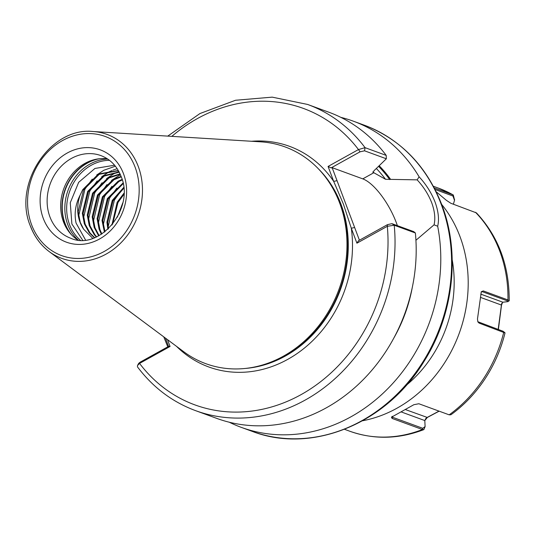 <?xml version="1.0" encoding="UTF-8"?>
<svg xmlns="http://www.w3.org/2000/svg" width="536" height="536" viewBox="0 0 536 536"><rect width="100%" height="100%" fill="white"/><g stroke="black" fill="none" stroke-linecap="round" stroke-linejoin="round"><path stroke-width="0.8" d="M415.929 240.269L434.06 224.839C435.54 218.561 434.77 211.224 431.741 202.829C428.458 194.461 423.594 186.803 417.149 179.855L385.525 179.285L372.848 172.183M356.916 243.183L358.49 240.744L387.441 224.664L391.93 223.659L413.732 231.632L415.373 232.986L394.221 225.247L387.32 226.299L356.916 243.183L351.301 228.236L343.409 204.089L333.694 181.396L328.072 166.448L358.477 149.564L365.056 147.661L386.208 155.4L386.349 158.783L364.547 150.81L360.058 151.815L331.107 167.895L332.146 167.668L362.772 178.87A41.661 14.928 -119 0 1 396.258 222.534A41.661 14.928 -119 0 1 397.364 225.649M82.658 240.148L71.878 223.988L70.263 202.762L78.665 182.327L94.939 168.458L114.57 165.209M92.748 238.339L83.663 229.227A36.488 31.47 110.1 0 1 80.032 222.226A36.488 31.47 110.1 0 1 80.253 194.896C75.429 204.223 74.035 213.616 76.079 223.083L85.499 239.947M77.693 239.914A43.992 37.942 110.1 0 1 69.64 232.664A43.992 37.942 110.1 0 1 63.456 221.804A43.992 37.942 110.1 0 1 96.527 159.159A43.992 37.942 110.1 0 1 107.354 158.817M93.09 131.521A65.988 56.917 110.1 0 1 138.281 166.495A65.988 56.917 110.1 0 1 119.588 244.121A65.988 56.917 110.1 0 1 49.178 251.572C40.696 245.173 34.438 236.691 30.411 226.125C12.482 184.25 50.384 126.737 93.09 131.521L260.617 141.826A115.401 99.535 110.1 0 1 323.416 174.508A115.401 99.535 110.1 0 1 339.643 203.003A115.401 99.535 110.1 0 1 252.878 367.334A115.401 99.535 110.1 0 1 183.821 351.784L49.178 251.572A65.988 56.917 110.1 0 1 30.565 226.313M80.253 194.896L82.732 189.65L98.436 174.012L118.295 170.495M118.402 170.683L99.234 174.307L83.529 189.938L78.216 211.72L80.219 222.293L83.663 229.227M119.233 172.21L104.158 176.11L88.447 191.741L83.134 213.516L85.137 224.095L90.055 233.053L94.671 237.649M94.396 237.756L89.251 232.758L84.333 223.8L82.336 213.221L87.649 191.446L103.354 175.815L119.086 171.922M120.225 174.28L109.076 177.905L93.371 193.536L88.051 215.318L90.055 225.891L94.973 234.848L96.668 236.798M96.312 236.959L94.169 234.56L89.251 225.602L87.254 215.023L92.567 193.248L108.272 177.617L120.057 173.905M121.257 176.846L113.994 179.707L98.289 195.339L92.969 217.114L94.973 227.693L99.086 235.592M98.671 235.813L94.175 227.398L92.172 216.825L97.485 195.044L113.19 179.413L121.089 176.391M122.255 179.949L118.912 181.503L103.207 197.141L97.894 218.916L99.89 229.488L101.86 233.951M101.384 234.252L99.093 229.2L97.09 218.621L102.403 196.846L118.114 181.215L122.101 179.399M123.126 183.694L108.125 198.936L102.811 220.711L104.976 231.74M104.44 232.142L102.008 220.423L107.327 198.642L122.999 183.031M123.749 188.317L113.042 200.739L107.729 222.514L108.5 228.691M107.89 229.261L106.925 222.219L112.245 200.444L123.669 187.486M123.87 194.454L117.96 202.534L112.64 224.175M111.903 225.066L117.163 202.24L123.903 193.295M121.994 206.018L118.878 214.266M117.371 217.174L122.784 202.836M417.149 179.855L419.112 176.813C426.12 184.411 431.44 192.839 435.085 202.106C438.428 211.392 439.292 219.432 437.684 226.226A163.024 140.613 110.1 0 1 388.56 387.897A163.024 140.613 110.1 0 1 241.347 427.393A163.024 140.613 110.1 0 1 229.294 422.227M167.493 339.63L170.066 346.477L139.561 363.415L137.531 365.485L137.444 366.838C152.941 387.401 172.324 402.007 195.6 410.656L216.752 418.395A163.024 140.613 110.1 0 0 415.373 232.986M379.274 165.832A140.613 121.283 110.1 0 1 390.476 179.185M340.809 117.351A163.024 140.613 110.1 0 1 353.351 121.183A163.024 140.613 110.1 0 1 419.112 176.813M364.547 150.81L365.056 147.661A163.024 140.613 110.1 0 0 307.604 104.446L328.756 112.185A163.024 140.613 110.1 0 1 386.208 155.4M372.775 171.956A137.149 118.295 110.1 0 1 373.09 172.344L374.074 170.662L386.349 158.783M412.238 287.691A140.613 121.283 110.1 0 1 393.772 338.169M437.684 226.226L434.06 224.839M167.795 346.826L163.748 336.843M78.631 215.981L84.916 189.181L92.259 179.131M96.735 174.977L103.749 170.301L115.374 166.187M83.549 217.777L89.834 190.984L97.184 180.927M101.652 176.78L108.667 172.096L111.964 170.508M112.895 170.126L117.183 168.693M88.467 219.579L94.751 192.786L102.101 182.729M106.577 178.582L113.585 173.899L116.888 172.311M117.813 171.929L118.871 171.52M93.391 221.381L99.669 194.581L107.019 184.531M111.495 180.377L120.419 174.729M98.309 223.177L104.587 196.384L111.937 186.327M103.227 224.979L109.511 198.179L116.855 188.129M108.145 226.775L114.429 199.982L121.779 189.925M138.63 363.448L140.03 362.242L168.726 346.31L170.066 346.477M168.552 346.41L165.423 338.089M332.146 167.668L359.422 240.229M140.03 362.242L139.561 363.415A157.852 136.151 110.1 0 0 300.83 394.764A157.852 136.151 110.1 0 0 387.32 226.299L387.441 224.664M176.545 346.37A117.471 101.317 110.1 0 0 296.174 354.182A117.471 101.317 110.1 0 0 351.301 228.236L354.638 227.512M251.565 141.269A117.471 101.317 110.1 0 1 333.694 181.396L337.037 180.672M328.072 166.448L331.107 167.895M171.822 136.365A157.852 136.151 110.1 0 1 358.477 149.564L360.058 151.815M498.165 329.473L501.602 303.684L502.882 302.217L508.007 301.627L507.016 300.716L482.353 291.698L481.161 291.993M392.071 416.412L392.473 417.222L422.79 428.311L425.115 426.569L424.787 420.405M401.337 411.976L424.773 420.552L425.939 418.315L427.065 417.49L439.004 411.119M425.115 426.569L423.882 429.597L422.422 429.524L392.104 418.435L391.448 417.216L413.872 404.7L418.857 403.749L449.175 414.837L450.917 414.757C464.189 405.109 475.519 393.203 484.906 379.026C494.226 364.862 500.925 349.499 505.019 332.943L479.11 323.101L477.884 321.915L477.476 318.98L481.308 291.731L483.291 290.927L507.954 299.946L509.2 300.756L508.007 301.627M439.145 411.172L427.339 417.464L424.78 420.606M434.294 187.982L453.302 194.977L454.548 199.995M509.2 300.756C509.341 265.709 498.413 236.416 476.43 212.886L450.823 203.265L446.347 200.297L436.197 191.754M502.621 302.304L501.522 305.085L498.38 329.546M427.339 417.464L405.585 409.638M392.104 418.435L392.66 416.351M453.402 204.203L454.495 200.317L452.967 196.029L435.071 189.483M477.777 321.694L503.049 331.255L504.939 332.722M502.4 302.451L502.882 302.217L480.732 294.117M480.417 297.359L501.522 305.085M481.114 292.087L483.291 290.927M479.11 323.101L478.387 322.237M123.501 173.738A49.165 42.404 110.1 0 1 99.529 239.002A49.165 42.404 110.1 0 1 43.242 218.299A49.165 42.404 110.1 0 1 67.214 153.035A49.165 42.404 110.1 0 1 123.501 173.738M49.922 216.859A43.992 37.942 -69.9 0 0 70.719 238.232C99.307 251.33 135.293 208.564 121.116 176.458C117.022 166.113 110.295 159.165 100.942 155.608A43.992 37.942 -69.9 0 0 58.712 169.041A43.992 37.942 -69.9 0 0 49.922 216.859M80.273 240.128A44.635 38.498 110.1 0 1 69.506 224.504A44.635 38.498 110.1 0 1 109.465 160.318M78.115 239.967A45.547 39.282 110.1 0 1 67.724 224.53A45.547 39.282 110.1 0 1 107.709 159.058M71.462 234.741A45.547 39.282 110.1 0 1 65.131 223.586A45.547 39.282 110.1 0 1 99.261 158.756M70.444 233.622A45.439 39.188 110.1 0 1 64.836 223.398A45.439 39.188 110.1 0 1 97.753 158.951M441.228 204.357A163.024 140.613 110.1 0 1 408.667 381.558A163.024 140.613 110.1 0 1 252.175 431.353C311.63 454.414 386.57 423.634 424.01 361.438C453.51 314.846 460.558 253.448 441.852 204.879C426.529 165.805 400.633 139.226 364.172 125.143A163.024 140.613 110.1 0 1 441.228 204.357M318.33 168.753A114.369 98.644 110.1 0 1 341.01 204.283A114.369 98.644 110.1 0 1 245.287 368.446M320.843 171.48A114.369 98.644 110.1 0 1 340.829 204.216A114.369 98.644 110.1 0 1 248.965 367.991M323.416 174.508L324.434 175.761A114.469 98.731 110.1 0 1 340.534 204.028A114.469 98.731 110.1 0 1 254.473 367.033L252.878 367.334M135.139 167.272A63.429 54.706 110.1 0 1 104.212 251.471A63.429 54.706 110.1 0 1 31.604 224.765A63.429 54.706 110.1 0 1 62.524 140.566A63.429 54.706 110.1 0 1 135.139 167.272M391.93 223.659L394.221 225.247A163.024 140.613 110.1 0 1 195.6 410.656M378.671 166.435A139.735 120.526 110.1 0 1 389.739 179.594M376.473 168.612A137.149 118.295 110.1 0 1 385.525 179.285M373.954 172.659L362.772 178.87M441.691 204.451A129.384 111.595 110.1 0 1 443.641 364.306A129.384 111.595 110.1 0 1 362.57 420.767M406.301 385.27A119.032 102.671 -69.9 0 0 431.581 356.976A119.032 102.671 -69.9 0 0 452.196 259.786M449.175 414.837A129.384 111.595 -69.9 0 0 483.412 378.858A129.384 111.595 -69.9 0 0 503.773 332.119L503.049 331.255M423.882 429.597C398.69 439.232 373.961 439.768 349.686 431.199A129.384 111.595 -69.9 0 0 422.422 429.524L422.79 428.311M452.967 196.029L452.913 194.796A129.384 111.595 -69.9 0 0 438.582 188.176L453.302 194.97M507.016 300.716L507.954 299.946A129.384 111.595 -69.9 0 0 475.486 212.283M241.347 427.393L252.175 431.353M307.604 104.446L272.221 97.143L235.532 100.259L199.948 113.545L167.741 136.111M353.351 121.183L364.172 125.143M137.531 365.485L138.65 363.415M349.686 431.199L344.494 429.296M438.582 188.176L433.383 186.273M454.615 199.647L454.495 200.317"/></g></svg>
